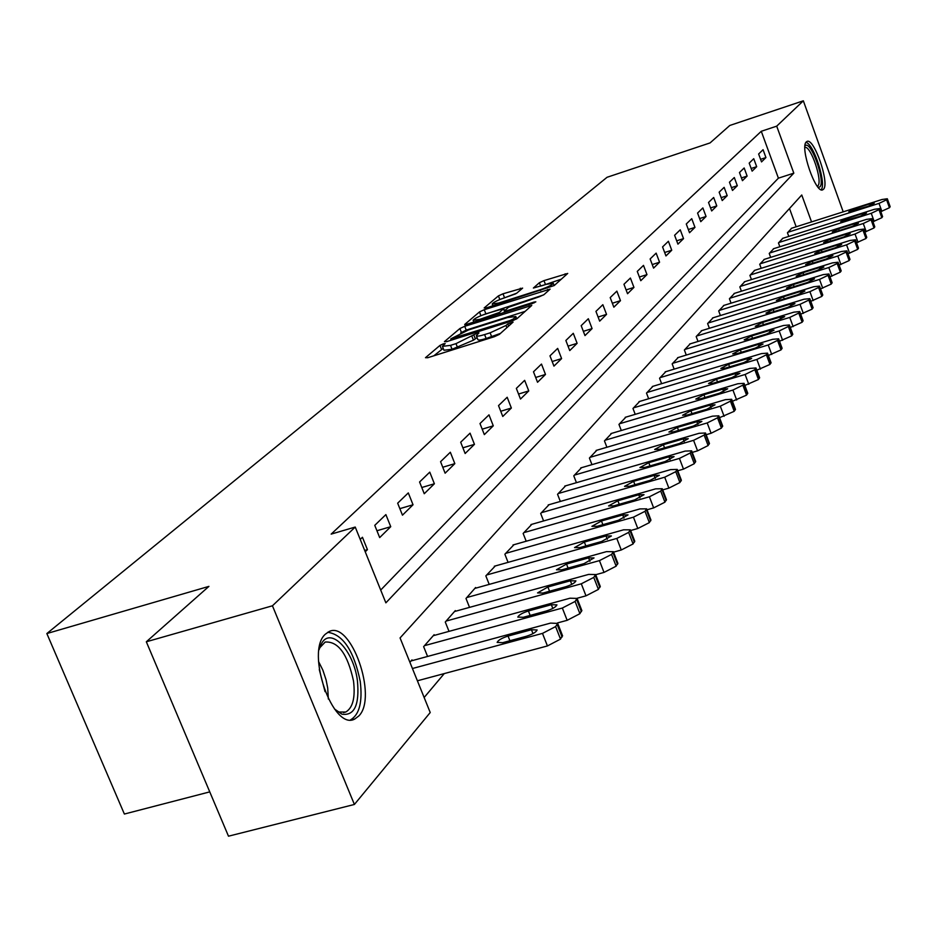 <?xml version="1.0" encoding="UTF-8"?>
<svg xmlns="http://www.w3.org/2000/svg" width="937" height="937" viewBox="0 0 937 937"><rect width="100%" height="100%" fill="white"/><g stroke="black" fill="none" stroke-linecap="round" stroke-linejoin="round"><path stroke-width="1.41" d="M443.447 343.809L439.98 345.413L425.48 357.7L427.752 357.723L494.349 336.699L499.386 334.368L513.089 322.094L507.784 323.921L506.039 325.467L490.133 332.822L484.605 334.579C479.264 336.207 476.5 336.547 476.312 335.61L478.971 332.893L477.179 333.127L455.991 343.633L450.521 345.366L442.416 346.362L445.204 343.598L443.447 343.809M443.201 348.341L433.854 355.791M477.085 337.601L473.431 340.178L471.908 336.278M823.482 189.262L822.698 189.824C815.705 194.029 799.612 147.015 806.324 141.897L807.026 141.428C814.077 137.516 829.913 183.617 823.482 189.262M358.859 715.938L354.807 718.995C332.975 731.551 305.146 651.543 325.373 634.173L329.051 631.585C350.906 620.083 378.021 697.069 358.859 715.938M522.623 288.116L503.017 293.785L498.414 295.893L484.171 307.957L486.42 307.886L554.247 285.516L567.717 273.428L543.975 280.62L539.372 282.728L533.387 288.034L546.482 284.286L553.298 283.314C552.057 285 547.723 287.144 540.321 289.72L498.812 303.014L492.218 303.939C493.53 302.229 497.863 300.086 505.23 297.521L516.72 293.199L522.623 288.116M811.547 221.905L801.756 194.99L400.064 637.933L430.224 712.53L354.397 804.461L228.487 836.191L146.324 641.786L208.928 586.375L46.85 633.553L607.059 177.28L710.07 142.916L729.794 125.464L803.337 100.809L843.206 211.844M146.324 641.786L272.444 605.794L355.228 527.051L385.868 602.842L793.815 173.158L776.703 126.155L803.337 100.809M380.703 590.052L778.401 178.171L761.277 131.285L331.159 534.113L355.228 527.051M761.277 131.285L776.703 126.155M464.729 326.31L459.903 328.524L444.431 341.642L446.691 341.63L512.188 320.864L517.107 318.58L531.759 305.439L464.729 326.31L466.216 330.093L460.711 332.893M464.717 324.448L479.557 311.869L484.265 309.714L550.113 289.1L544.057 294.593L539.302 296.771L508.522 307.277L504.223 311.107L506.765 310.768L534.02 302.077L535.847 301.831L532.345 303.565L464.881 324.881M365.231 551.799L367.433 549.632L362.443 537.276L360.23 539.419M379.684 537.58L390.741 526.699L385.88 514.6L374.765 525.352L379.684 537.58M402.465 515.174L413.041 504.762L408.298 492.909L397.663 503.192L402.465 515.174M424.25 493.729L434.381 483.761L429.767 472.143L419.577 481.993L424.25 493.729M445.122 473.197L454.832 463.639L450.334 452.243L440.566 461.695L445.122 473.197M465.139 453.508L474.45 444.349L470.058 433.163L460.688 442.229L465.139 453.508M484.335 434.616L493.284 425.82L488.985 414.857L479.99 423.547L484.335 434.616M502.771 416.473L511.368 408.028L507.175 397.265L498.531 405.616L502.771 416.473M520.492 399.045L528.761 390.916L524.65 380.34L516.346 388.387L520.492 399.045M537.533 382.273L545.486 374.449L541.481 364.071L533.481 371.802L537.533 382.273M553.943 366.133L561.603 358.602L557.679 348.4L549.972 355.849L553.943 366.133M569.743 350.59L577.122 343.329L573.28 333.303L565.866 340.482L569.743 350.59M584.981 335.598L592.09 328.594L588.331 318.744L581.174 325.666L584.981 335.598M599.668 321.145L606.544 314.387L602.842 304.701L595.944 311.377L599.668 321.145M613.852 307.195L620.481 300.672L616.862 291.138L610.198 297.591L613.852 307.195M627.544 293.726L633.951 287.413L630.402 278.043L623.96 284.274L627.544 293.726M640.779 280.702L646.975 274.611L643.496 265.382L637.265 271.402L640.779 280.702M653.569 268.111L659.566 262.219L656.146 253.131L650.126 258.963L653.569 268.111M665.949 255.942L671.747 250.226L668.397 241.277L662.564 246.923L665.949 255.942M677.931 244.147L683.541 238.619L680.25 229.811L674.605 235.269L677.931 244.147M689.527 232.727L694.973 227.375L691.74 218.696L686.271 223.99L689.527 232.727M700.771 221.671L706.053 216.482L702.867 207.932L697.573 213.062L700.771 221.671M711.675 210.954L716.782 205.917L713.666 197.484L708.524 202.462L711.675 210.954M722.24 200.553L727.206 195.669L724.137 187.353L719.147 192.179L722.24 200.553M732.5 190.457L737.314 185.725L734.303 177.526L729.454 182.211L732.5 190.457M742.455 180.665L747.129 176.062L744.165 167.981L739.469 172.525L742.455 180.665M752.13 171.143L756.674 166.681L753.746 158.704L749.19 163.12L752.13 171.143M761.523 161.902L765.939 157.557L763.069 149.697L758.63 153.996L761.523 161.902M424.145 697.503L444.243 673.598M796.157 226.789L789.493 208.518M412.28 660.608L411.999 659.894L409.902 662.272M427.588 656.45L423.629 646.647L434.136 634.7L434.417 635.368M449.022 631.374L445.274 622.027L455.323 610.596L455.581 611.24M469.542 607.375L465.994 598.462L475.621 587.511L475.867 588.12M489.208 584.395L485.834 575.88L495.298 565.96M508.077 562.364L504.867 554.224L513.944 544.713M526.196 541.235L523.139 533.446L531.853 524.298M543.601 520.937L540.684 513.488L549.059 504.692M560.338 501.436L557.55 494.291L565.608 485.834M576.442 482.684L573.784 475.82L581.537 467.68M591.95 464.635L589.408 458.052L596.881 450.205M606.895 447.254L604.459 440.917L611.662 433.362M621.301 430.505L618.97 424.402L625.916 417.117M635.216 414.341L632.979 408.473L639.678 401.434M648.638 398.752L646.495 393.095L652.96 386.29M661.616 383.69L659.554 378.243L665.809 371.673M674.148 369.143L672.169 363.884L678.212 357.524M686.282 355.076L684.373 349.993L690.218 343.844M698.018 341.466L696.179 336.559L701.848 330.609M709.391 328.29L707.611 323.558L713.104 317.784M720.401 315.535L718.691 310.955L723.996 305.368M731.071 303.178L729.419 298.739L734.573 293.328M741.413 291.196L739.832 286.909L744.821 281.65M751.462 279.577L749.916 275.419L754.765 270.325M761.195 268.31L759.72 264.281L764.416 259.326M770.659 257.359L769.23 253.458L773.798 248.645M779.853 246.736L778.46 242.941L782.899 238.267M788.79 236.405L787.443 232.739L791.753 228.195M46.85 633.553L124.375 814.042L209.759 791.882M354.397 804.461L272.444 605.794M778.401 178.171L793.815 173.158M367.433 549.632L364.68 550.429M390.741 526.699L376.932 530.74M413.041 504.762L399.853 508.65M434.381 483.761L421.779 487.509M454.832 463.639L442.768 467.247M474.45 444.349L462.89 447.816M493.284 425.82L482.204 429.169M511.368 408.028L500.733 411.261M528.761 390.916L518.548 394.044M545.486 374.449L535.683 377.47M561.603 358.602L552.162 361.518M577.122 343.329L568.045 346.151M592.09 328.594L583.341 331.335M606.544 314.387L598.099 317.034M620.481 300.672L612.341 303.237M633.951 287.413L626.092 289.908M646.975 274.611L639.385 277.012M659.566 262.219L652.234 264.562M671.747 250.226L664.661 252.498M683.541 238.619L676.69 240.821M694.973 227.375L688.332 229.518M706.053 216.482L699.623 218.567M716.782 205.917L710.562 207.932M727.206 195.669L721.162 197.637M737.314 185.725L731.457 187.634M747.129 176.062L741.448 177.925M756.674 166.681L751.146 168.484M765.939 157.557L760.575 159.325M442.545 346.678L443.951 350.251L452.056 349.267L450.521 345.366M473.431 340.178L452.056 349.267M476.429 335.926L477.835 339.522C478.022 340.459 480.798 340.131 486.139 338.503L484.605 334.579M500.475 333.385L486.139 338.503M525.259 311.33L466.216 330.093M450.92 338.796L509.904 320.583L513.347 318.99L515.807 316.495L507.479 317.573L468.5 329.965L450.92 338.796M472.869 322.527L473.747 321.778M480.822 315.746L479.557 311.869M543.53 294.956L480.997 315.593M486.502 313.637C478.959 316.261 474.509 318.463 473.15 320.255L479.814 319.365L499.444 312.431L503.755 308.589L486.502 313.637M561.392 279.156L541.68 285.82M492.827 305.509L492.206 306.036M515.795 293.785L499.889 299.489M417.387 680.789L547.431 645.944L560.525 639.104L562.387 635.333M411.085 660.925L550.534 623.105L557.702 623.41L555.606 626.584L542.488 633.389L412.432 668.514M531.455 629.734L508.053 636.071C501.822 638.062 498.191 640.182 497.149 642.419L502.689 642.677L526.207 636.328C532.462 634.326 536.105 632.206 537.112 629.98L531.455 629.734L532.977 633.611M557.538 622.918L567.154 620.317L579.909 613.7L581.678 610.139M433.269 635.684L570.024 598.204L577.098 598.415L575.107 601.437L562.341 608.031L424.52 645.652M551.354 604.705L528.421 610.983C522.342 612.939 518.805 614.977 517.81 617.108L523.291 617.296L546.341 610.994C552.443 609.038 555.981 607 556.941 604.88L551.354 604.705L552.818 608.429M577.087 598.274L585.988 595.827L598.415 589.408L600.113 586.047M454.504 611.533L588.659 574.404L595.639 574.533L593.753 577.403L581.303 583.798L446.117 621.067M570.375 580.776L547.876 586.995L537.557 592.91L542.98 593.039L565.585 586.796C571.535 584.875 574.978 582.908 575.904 580.893L570.375 580.776L571.769 584.372M595.709 574.709L604.014 572.413L616.136 566.182L617.752 562.996M474.825 588.413L606.473 551.635L613.384 551.694L611.58 554.411L599.434 560.619L466.802 597.537M588.577 557.89L566.51 564.051L556.461 569.766L561.813 569.825L583.985 563.652L594.035 557.937L588.577 557.89L589.912 561.333M613.559 552.139L621.266 549.996L633.096 543.94L634.642 540.93M494.303 566.241L623.538 529.827L630.367 529.815L628.645 532.403L616.804 538.435L486.608 575.002M606.005 535.964L584.348 542.066L574.557 547.595L579.851 547.606L601.613 541.492L611.404 535.964L606.005 535.964L607.293 539.29M319.037 649.798L321.297 644C330.292 625.939 353.671 650.219 357.419 680.707C359.632 704.835 354.479 715.997 341.97 714.193L334.486 708.981M335.856 710.305L339.159 712.038L345.788 712.015C352.874 707.786 355.451 697.468 353.518 681.058C347.662 654.155 338.21 641.154 325.174 642.044L319.587 647.959M350.579 719.839L350.696 719.78C359.468 714.521 362.654 701.708 360.23 681.351C353.917 650.817 343.071 634.466 327.692 632.288M804.965 146.008L805.07 145.891C810.47 139.098 825.837 181.567 819.922 186.861L818.224 187.377M817.322 186.252L817.872 185.831C822.991 181.45 810.728 145.176 804.883 147.46M821.14 189.742C826.727 184.202 813.726 143.595 805.961 142.365M630.636 530.518L637.792 528.503L649.341 522.623L650.828 519.766M512.996 544.983L639.901 508.92L646.647 508.838L645.007 511.309L633.447 517.177L505.617 553.38M622.718 514.952L601.46 520.984L591.903 526.336L597.15 526.301L618.502 520.246L628.048 514.893L622.718 514.952L623.948 518.149M647.01 509.787L653.651 507.901L664.93 502.185L666.359 499.468M530.939 524.568L655.607 488.856L662.26 488.727L660.702 491.082L649.4 496.786L523.853 532.638M638.753 494.783L617.87 500.756L608.558 505.945L613.735 505.863L634.712 499.866L644.024 494.689L638.753 494.783L639.936 497.863M662.705 489.887L668.877 488.118L679.899 482.555L681.269 479.978M548.18 504.949L670.669 469.601L677.252 469.414L675.764 471.662L664.72 477.214L541.363 512.703M654.143 475.422L633.635 481.337L624.534 486.362L629.664 486.233L650.266 480.306L659.355 475.282L654.143 475.422L655.279 478.397M677.767 470.772L683.495 469.121L694.282 463.698L695.594 461.238M564.765 486.08L685.158 451.095L691.658 450.849L690.229 453.004L679.43 458.404L558.206 493.541M668.948 456.811L648.791 462.667L639.901 467.551L644.961 467.376L665.211 461.508L674.09 456.624L668.948 456.811L670.037 459.68M692.244 452.384L697.561 450.849L708.103 445.567L709.368 443.224M580.729 467.926L699.096 433.292L705.514 432.999L704.144 435.061L693.579 440.331L574.416 475.106M683.178 438.914L663.361 444.712L654.682 449.455L659.683 449.245L679.583 443.435L688.262 438.692L683.178 438.914L684.221 441.678M706.158 434.709L711.089 433.269L721.408 428.115L722.614 425.878M596.096 450.439L712.495 416.157L718.843 415.829L717.531 417.797L707.201 422.938L590.017 457.35M696.87 421.697L677.392 427.424L668.901 432.039L673.844 431.793L693.415 426.042L701.895 421.439L696.87 421.697L697.878 424.356M719.546 417.679L734.221 411.308L735.381 409.176M610.912 433.585L725.414 399.654L731.68 399.291L730.427 401.177L720.307 406.189L605.044 440.249M710.059 405.1L690.909 410.769L682.593 415.255L687.489 414.974L706.732 409.293L715.036 404.807L710.059 405.1L711.031 407.677M732.429 401.27L746.566 395.121L747.691 393.083M625.19 417.328L737.864 383.748L744.06 383.338L742.854 385.154L732.933 390.05L619.544 423.758M722.778 389.113L703.933 394.723L695.804 399.08L700.642 398.775L719.569 393.153L727.686 388.785L722.778 389.113L723.715 391.607M744.845 385.458L758.466 379.508L759.556 377.552M638.975 401.645L749.869 368.417L755.995 367.972L754.835 369.705L745.114 374.484L633.529 407.853M735.041 373.687L716.5 379.239L708.536 383.491L713.326 383.151L731.938 377.588L739.902 373.336L735.041 373.687L735.943 376.1M756.827 370.197L769.956 364.434L770.999 362.572M652.293 386.501L761.453 353.612L767.508 353.132L766.396 354.807L756.862 359.468L647.022 392.498M746.871 358.801L728.623 364.294L720.822 368.44L725.554 368.077L743.884 362.56L751.673 358.426L746.871 358.801L747.749 361.132M768.375 355.474L781.048 349.888L782.055 348.107M665.153 371.86L772.638 339.311L778.624 338.807L777.546 340.412L768.211 344.98L660.058 377.658M758.302 344.429L740.335 349.864L732.699 353.905L737.372 353.518L755.421 348.06L763.058 344.031L758.302 344.429L759.146 346.678M779.525 341.244L791.765 335.833L792.737 334.122M677.592 357.711L783.449 325.502L789.364 324.963L788.333 326.509L779.162 330.972L672.661 363.322M769.347 330.538L751.661 335.914L744.165 339.85L748.792 339.44L766.56 334.052L774.044 330.117L769.347 330.538L770.155 332.717M790.301 327.493L802.131 322.246L803.068 320.606M689.62 344.031L793.897 312.15L799.753 311.588L798.757 313.075L789.762 317.432L684.853 349.454M780.029 317.104L762.601 322.433L755.257 326.275L759.837 325.842L777.335 320.501L784.679 316.659L780.029 317.104L780.814 319.224M800.713 314.188L812.145 309.116L813.058 307.535M701.263 330.784L804.005 299.231L809.802 298.645L808.842 300.074L800.011 304.349L696.648 336.032M790.359 304.115L773.189 309.386L765.986 313.134L770.507 312.689L787.748 307.406L794.951 303.658L790.359 304.115L791.109 306.165M810.786 301.327L821.843 296.397L822.721 294.874M712.53 317.959L813.796 286.722L819.524 286.113L818.587 287.495L809.919 291.676L708.067 323.042M800.362 291.536L783.437 296.76L776.363 300.426L780.849 299.957L797.832 294.722L804.906 291.056L800.362 291.536L801.088 293.527M820.531 288.865L831.236 284.087L832.079 282.623M723.458 305.532L823.272 274.611L828.94 273.979L828.039 275.314L819.512 279.413L719.124 310.463M810.036 279.367L793.37 284.532L786.424 288.104L790.851 287.624L807.589 282.447L814.534 278.863L810.036 279.367L810.751 281.287M829.959 276.802L840.325 272.152L841.145 270.746M734.034 293.492L832.454 262.887L838.053 262.231L837.186 263.52L828.812 267.537L729.841 298.259M819.418 267.56L802.986 272.679L796.157 276.181L800.549 275.677L817.052 270.547L823.869 267.045L819.418 267.56L820.109 269.434M839.095 265.101L849.145 260.591L849.941 259.233M744.306 281.814L841.356 251.514L846.896 250.835L846.052 252.088L837.83 256.024L740.242 286.441M828.519 256.129L812.309 261.189L805.609 264.609L809.955 264.093L826.211 259.022L832.911 255.602L828.519 256.129L829.175 257.944M847.95 253.763L857.695 249.383L858.456 248.071M754.262 270.477L849.988 240.481L855.469 239.79L854.661 240.996L846.568 244.85L750.314 274.974M837.338 245.037L821.351 250.038L814.768 253.4L819.067 252.861L835.101 247.848L841.684 244.487L837.338 245.037L837.983 246.794M856.547 242.765L865.987 238.502L866.725 237.237M763.936 259.479L858.362 229.776L863.785 229.073L863 230.233L855.036 234.027L760.106 263.836M845.9 234.273L830.135 239.228L823.658 242.507L827.91 241.969L843.733 237.002L850.199 233.711L845.9 234.273L846.521 235.983M864.874 232.095L874.034 227.949L874.76 226.731M773.33 248.797L866.491 219.387L871.855 218.672L871.094 219.797L863.27 223.51L769.605 253.025M854.204 223.826L838.65 228.733L832.279 231.943L836.495 231.392L852.096 226.473L858.468 223.252L854.204 223.826L854.802 225.489M872.956 221.729L881.846 217.7L882.549 216.517M782.442 238.42L874.385 209.302L879.702 208.564L878.965 209.654L871.258 213.308L778.834 242.531M862.274 213.683L846.919 218.532L840.665 221.682L860.225 216.248L866.491 213.097L862.274 213.683L862.86 215.299M880.803 211.657L889.436 207.733L890.127 206.597M791.308 228.335L882.057 199.499L887.316 198.761L886.601 199.804L879.011 203.388L787.794 232.329M870.11 203.821L854.966 208.635L848.805 211.715L868.13 206.316L874.28 203.224L870.11 203.821L870.672 205.39M441.491 349.278L439.98 345.413M508.639 326.123L507.784 323.921M475.235 338.608L473.712 334.72M457.525 347.533L455.991 343.633M491.667 336.758L490.133 332.822M506.894 327.669L506.039 325.467M529.756 307.324L529.159 305.778M461.379 332.319L459.903 328.524M452.864 339.674L452.512 338.784M510.243 321.473L509.904 320.583M513.839 320.267L513.347 318.99M515.9 319.341L515.151 317.385M485.717 313.426L484.265 309.714M548.122 290.974L547.536 289.463M507.093 311.611L506.765 310.768M534.313 302.815L534.02 302.077M480.142 320.208L479.814 319.365M494.97 315.476L494.642 314.633M500.007 313.872L499.444 312.431M504.352 310.908L503.556 308.859M499.128 303.822L498.812 303.014M540.626 290.529L540.321 289.72M540.696 286.136L539.372 282.728M545.393 284.286L543.975 280.62M565.737 275.279L565.163 273.803M499.819 299.524L498.414 295.893M504.422 297.439L503.017 293.785M520.878 289.615L520.34 288.221M542.488 633.389L547.431 645.944M555.606 626.584L560.525 639.104M557.199 624.534L562.106 637.031M509.904 640.732L508.053 636.071M562.341 608.031L567.154 620.317M575.107 601.437L579.909 613.7M576.63 599.469L581.42 611.709M530.166 615.422L528.421 610.983M581.303 583.798L585.988 595.827M593.753 577.403L598.415 589.408M595.206 575.529L599.867 587.511M549.539 591.224L547.876 586.995M599.434 560.619L604.014 572.413M611.58 554.411L616.136 566.182M612.974 552.619L617.518 564.367M568.08 568.08L566.51 564.051M616.804 538.435L621.266 549.996M628.645 532.403L633.096 543.94M629.98 530.682L634.419 542.207M585.848 545.92L584.348 542.066M318.545 661.499L322.867 670.142L326.099 679.922L327.704 688.039L328.348 699.049M325.045 691.658L319.283 669.568M633.447 517.177L637.792 528.503M645.007 511.309L649.341 522.623M646.284 509.658L650.618 520.96M602.878 524.673L601.46 520.984M649.4 496.786L653.651 507.901M660.702 491.082L664.93 502.185M661.92 489.501L666.148 500.581M619.228 504.293L617.87 500.756M664.72 477.214L668.877 488.118M675.764 471.662L679.899 482.555M676.936 470.14L681.07 481.021M634.935 484.722L633.635 481.337M679.43 458.404L683.495 469.121M690.229 453.004L694.282 463.698M691.365 451.54L695.406 462.222M650.02 465.912L648.791 462.667M693.579 440.331L697.561 450.849M704.144 435.061L708.103 445.567M705.233 433.655L709.192 444.138M664.544 447.827L663.361 444.712M707.201 422.938L711.089 433.269M717.531 417.797L721.408 428.115M718.585 416.45L722.45 426.745M678.517 430.411L677.392 427.424M720.307 406.189L724.114 416.333M730.427 401.177L734.221 411.308M731.434 399.876L735.229 409.996M691.986 413.65L690.909 410.769M732.933 390.05L736.669 400.017M742.854 385.154L746.566 395.121M743.826 383.901L747.539 393.845M704.975 397.487L703.933 394.723M745.114 374.484L748.768 384.299M754.835 369.705L758.466 379.508M755.772 368.499L759.403 378.279M717.496 381.909L716.5 379.239M756.862 359.468L760.446 369.119M766.396 354.807L769.956 364.434M767.298 353.636L770.858 363.251M729.583 366.859L728.623 364.294M768.211 344.98L771.725 354.467M777.546 340.412L781.048 349.888M778.424 339.288L781.926 348.751M741.261 352.335L740.335 349.864M779.162 330.972L782.618 340.307M788.333 326.509L791.765 335.833M789.177 325.42L792.608 334.732M752.54 338.304L751.661 335.914M789.762 317.432L793.147 326.626M798.757 313.075L802.131 322.246M799.577 312.021L802.939 321.18M763.456 324.741L762.601 322.433M800.011 304.349L803.325 313.391M808.842 300.074L812.145 309.116M809.627 299.055L812.929 308.074M774.009 311.611L773.189 309.386M809.919 291.676L813.175 300.59M818.587 287.495L821.843 296.397M819.36 286.511L822.604 295.389M784.234 298.915L783.437 296.76M819.512 279.413L822.721 288.186M828.039 275.314L831.236 284.087M828.776 274.354L831.974 283.115M794.131 286.605L793.37 284.532M828.812 267.537L831.962 276.181M837.186 263.52L840.325 272.152M837.912 262.594L841.039 271.215M803.723 274.693L802.986 272.679M837.83 256.024L840.922 264.539M846.052 252.088L849.145 260.591M846.755 251.186L849.836 259.678M813.023 263.133L812.309 261.189M846.568 244.85L849.601 253.248M854.661 240.996L857.695 249.383M855.34 240.118L858.362 248.504M822.042 251.936L821.351 250.038M855.036 234.027L858.034 242.296M863 230.233L865.987 238.502M863.656 229.389L866.631 237.647M830.791 241.055L830.135 239.228M863.27 223.51L866.21 231.673M871.094 219.797L874.034 227.949M871.738 218.977L874.666 227.117M839.294 230.502L838.65 228.733M871.258 213.308L874.151 221.355M878.965 209.654L881.846 217.7M879.585 208.857L882.467 216.892M847.552 220.254L846.919 218.532M879.011 203.388L881.869 211.329M886.601 199.804L889.436 207.733M887.198 199.031L890.045 206.96M855.563 210.298L854.966 208.635M354.807 718.995L351.843 719.78M451.224 340.19L450.779 339.077M516.72 318.873L515.807 316.495M504.715 312.372L504.258 311.201M473.899 322.199L473.232 320.489M504.574 310.709L503.755 308.589M492.944 305.802L492.3 304.15M554.165 285.574L553.298 283.314M557.702 623.41L562.598 635.895M577.098 598.415L581.877 610.643M595.639 574.533L600.301 586.515M613.384 551.694L617.916 563.43M630.367 529.815L634.794 541.317M339.159 712.038L341.97 714.193M343.446 712.635L345.788 712.015M320.032 647.092L321.297 644M646.647 508.838L650.969 520.129M662.26 488.727L666.488 499.796M677.252 469.414L681.375 480.283M691.658 450.849L695.699 461.519M705.514 432.999L709.461 443.482M718.843 415.829L722.708 426.124M731.68 399.291L735.475 409.399M744.06 383.338L747.761 393.282M755.995 367.972L759.626 377.74M767.508 353.132L771.069 362.748M778.624 338.807L782.114 348.271M789.364 324.963L792.796 334.275M799.753 311.588L803.114 320.747M809.802 298.645L813.105 307.664M819.524 286.113L822.768 294.991M828.94 273.979L832.126 282.728M838.053 262.231L841.18 270.852M846.896 250.835L849.976 259.338M855.469 239.79L858.491 248.164M863.785 229.073L866.76 237.33M871.855 218.672L874.783 226.813M879.702 208.564L882.584 216.599M887.316 198.761L890.15 206.679"/></g></svg>
